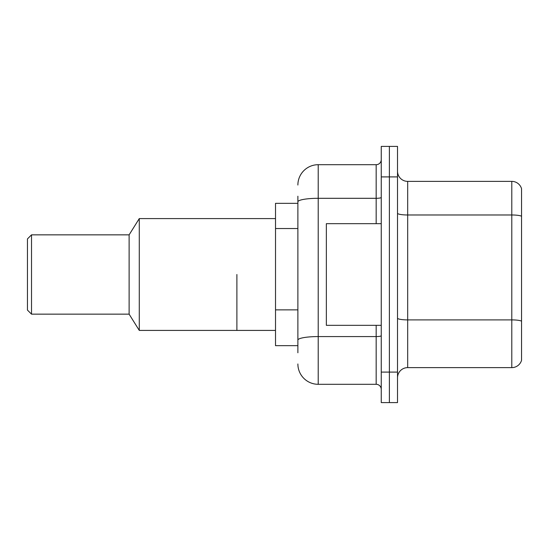 <?xml version="1.0" encoding="UTF-8"?>
<svg xmlns="http://www.w3.org/2000/svg" width="549" height="549" viewBox="0 0 549 549"><rect width="100%" height="100%" fill="white"/><g stroke="black" fill="none" stroke-linecap="round" stroke-linejoin="round"><path stroke-width="0.82" d="M297.881 221.419L297.881 201.833L297.881 203.336L275.516 203.336L275.516 345.664L297.881 345.664M297.881 352.781L297.881 196.219M381.253 372.098L381.253 402.602L389.385 402.602L389.385 372.098L389.385 402.602L397.517 402.602L397.517 372.098L389.385 372.098L389.385 176.902L389.385 372.098L381.253 372.098L381.253 176.902L389.385 176.902L389.385 146.398L389.385 176.902L397.517 176.902L397.517 372.098M397.517 176.902L397.517 146.398L381.253 146.398L381.253 176.902M297.881 185.034A20.334 20.334 0 0 1 318.214 164.7L318.214 384.3L376.168 384.3L376.168 325.331M318.214 164.7L376.168 164.7A5.085 5.085 0 0 0 381.253 159.615M297.881 343.633L297.881 316.986M381.253 389.385A5.085 5.085 0 0 0 376.168 384.3M318.214 384.3A20.334 20.334 0 0 1 297.881 363.966M397.517 377.794A10.163 10.163 0 0 1 407.681 367.624L511.792 367.624L511.792 181.376L407.681 181.376A10.163 10.163 0 0 1 397.517 171.206A10.163 10.163 0 0 0 407.681 181.376L407.681 367.624M521.55 188.691A10.163 10.163 0 0 0 511.792 181.376A10.163 10.163 0 0 1 521.55 188.691L521.55 360.309A10.163 10.163 0 0 1 511.792 367.624M521.55 216.388L521.55 326.957M381.253 223.669L326.353 223.669L326.353 325.331L381.253 325.331M236.887 274.5L236.887 330.416L236.887 274.5M275.516 218.584L139.281 218.584L139.281 330.416L275.516 330.416M139.281 218.584L129.118 234.848L129.118 314.152L139.281 330.416M129.118 234.848L31.519 234.848L31.519 314.152L129.118 314.152M31.519 234.848L27.45 238.918L27.45 310.082L31.519 314.152M297.881 228.535L275.516 228.535M297.881 309.869L275.516 309.869M381.253 335.686A5.085 0.885 0 0 1 376.168 336.571L318.214 336.571A20.334 3.534 180 0 0 297.881 340.106M297.881 201.833A20.334 3.534 180 0 1 318.214 198.306L376.168 198.306L376.168 164.7M376.168 223.669L376.168 198.306A5.085 0.885 0 0 0 381.253 197.42M521.55 216.251A10.163 1.764 180 0 0 511.792 214.982L407.681 214.982A10.163 1.764 -0 0 1 397.517 213.211M521.55 321.172A10.163 1.764 180 0 0 511.792 319.895L407.681 319.895A10.163 1.764 0 0 1 397.517 318.132"/></g></svg>
